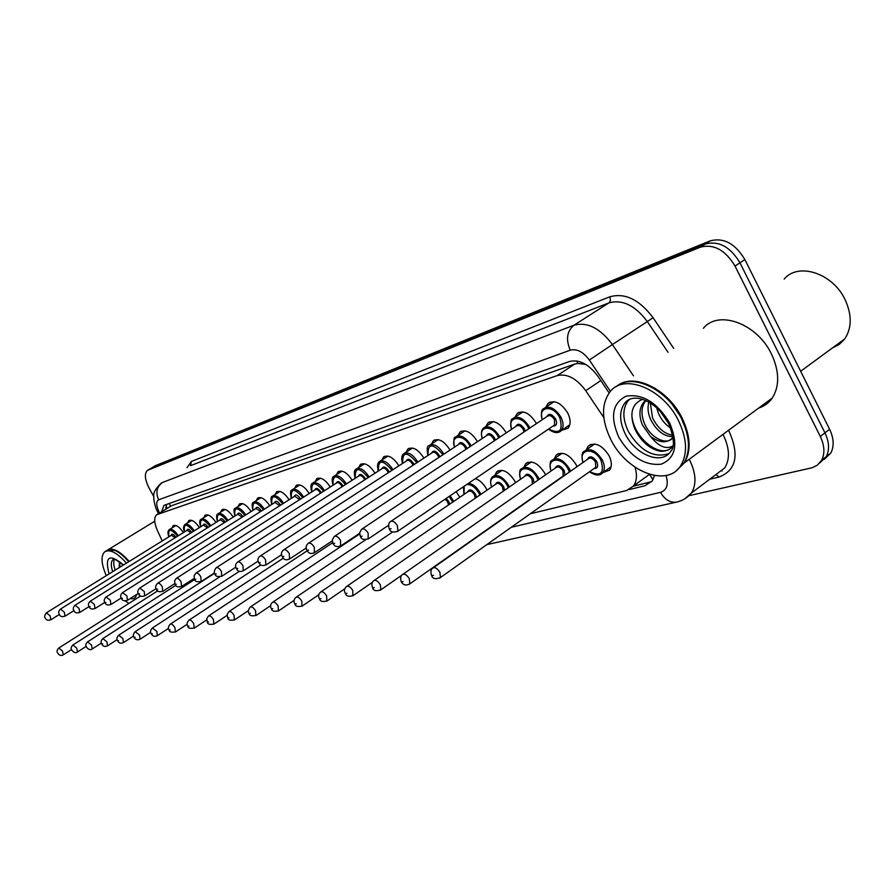 <?xml version="1.0" encoding="UTF-8"?>
<svg xmlns="http://www.w3.org/2000/svg" width="895" height="895" viewBox="0 0 895 895"><rect width="100%" height="100%" fill="white"/><g stroke="black" fill="none" stroke-linecap="round" stroke-linejoin="round"><path stroke-width="1.34" d="M545.984 407.068L547.897 403.544C554.385 399.55 560.986 402.672 567.698 412.919C570.797 419.431 570.909 424.543 568.034 428.257L561.736 430.305M515.263 416.947L517.142 413.512C523.306 409.876 529.605 412.998 536.038 422.876L536.429 423.637M486.019 426.367L487.864 423.022C493.727 419.688 499.746 422.798 505.943 432.341L506.212 432.867M458.162 435.35L459.952 432.095C465.534 429.029 471.318 432.117 477.281 441.347L477.449 441.683M431.58 443.92L433.325 440.754C438.651 437.935 444.2 441 449.961 449.939L450.04 450.095M406.207 452.12L407.907 449.033C412.987 446.426 418.312 449.458 423.883 458.128M381.952 459.952L383.597 456.953C388.396 454.537 393.498 457.502 398.901 465.825M358.75 467.447L360.338 464.539C364.88 462.301 369.78 465.176 375.016 473.186M336.52 474.641L338.053 471.81C342.371 469.718 347.07 472.526 352.16 480.246M315.208 481.532L316.696 478.78C320.802 476.834 325.321 479.575 330.255 487.014M294.768 488.144L296.2 485.47C300.105 483.647 304.457 486.332 309.256 493.514M275.145 494.499L276.521 491.892C280.247 490.191 284.431 492.809 289.096 499.757M256.283 500.607L257.603 498.079C261.161 496.468 265.2 499.03 269.742 505.753M238.137 506.481L239.412 504.019C242.813 502.509 246.718 505.015 251.126 511.526M220.673 512.141L221.904 509.736C225.148 508.315 228.93 510.765 233.226 517.086M203.859 517.59L205.044 515.251C208.155 513.909 211.802 516.303 215.997 522.445M187.648 522.848L188.789 520.566C191.776 519.29 195.3 521.64 199.395 527.614M172.019 527.916L173.115 525.689C175.979 524.492 179.403 526.786 183.385 532.592M586.438 449.704L588.093 446.247C594.795 441.649 601.753 444.748 608.98 455.544C611.889 461.607 612.09 466.485 609.573 470.166L602.872 472.638M554.452 458.564L556.108 455.186C562.474 451.013 569.108 454.112 576 464.505L577.006 466.698M524.022 467.011L525.656 463.711C531.719 459.907 538.052 463.006 544.663 473.019L545.536 474.876M495.036 475.066L496.658 471.844C502.419 468.365 508.483 471.452 514.826 481.118L515.576 482.673M475.458 478.59C479.809 480.212 483.457 483.624 486.399 488.849L487.037 490.136M456.181 491.657L459.817 497.273M585.755 364.433L577.801 363.415L574.702 364.086L171.762 505.619L157.196 514.401M603.834 417.618L585.744 390.69C576.537 378.361 567.005 373.327 557.171 375.598L156.726 514.692C153.795 517.467 154.074 522.859 157.554 530.869L162.241 540.938M530.332 513.752L626.701 490.482L633.548 485.951C636.793 481.264 637.296 475.032 635.07 467.257M498.638 521.405L499.533 521.192M537.358 436.659L532.827 439.725M153.828 496.602L149.487 488.86C144.822 479.798 144.14 473.634 147.451 470.367L700.337 247.177C713.796 243.708 725.364 250.007 735.019 266.072L820.29 436.458L824.955 432.844C829.24 441.929 829.665 449.861 826.242 456.629L819.786 462.916L826.242 456.629C829.665 449.861 829.24 441.929 824.955 432.844L739.964 262.817L824.955 432.844L829.598 429.253C833.86 438.315 834.285 446.236 830.84 453.004L824.396 459.292M700.337 247.177L705.294 244.011C718.763 240.52 730.32 246.785 739.964 262.817C730.32 246.785 718.763 240.52 705.294 244.011L151.859 467.805L705.294 244.011L710.227 240.856C723.719 237.343 735.265 243.574 744.875 259.572L829.598 429.253M151.233 468.141L147.742 470.199M151.535 467.962L155.629 465.579L710.227 240.856M820.29 436.458C824.586 445.565 825.033 453.496 821.621 460.265L817.325 465.221L812.235 467.716L689.307 495.617M629.33 489.531L645.105 485.716L652.153 481.029L654.558 475.558M609.115 392.939L597.994 376.392C588.809 364.12 579.266 359.163 569.377 361.524L164.769 505.06L163.841 505.541L161.771 511.616M651.705 481.611L633.347 486.22M165.754 509.199L166.694 504.377M128.902 603.409L125.177 600.881M115.164 570.149C113.542 565.293 113.318 561.668 114.504 559.252M119.348 561.668L119.225 567.631M106.281 575.664C101.169 563.66 100.676 555.683 104.816 551.745C109.995 548.959 117.211 552.763 126.452 563.145M105.487 551.331L107.042 550.38L114.862 550.391C119.259 552.304 123.868 556.097 128.701 561.758M113.945 550.033L115.209 550.503C119.527 552.383 124.069 556.108 128.835 561.668M107.624 550.022C112.837 547.337 120.031 551.152 129.204 561.445M119.997 567.161L119.427 561.736M784.165 279.095C798.139 261.989 832.887 273.165 845.149 299.78C852.018 314.973 851.895 328.006 844.757 338.881L839.297 344.396L832.406 347.954M681.99 417.82L682.001 417.864C690.582 435.865 691.376 450.856 684.406 462.838L676.933 470.088M703.38 328.286C718.293 309.569 757.002 323.363 771.412 353.928C779.444 371.291 779.735 385.991 772.284 398.029C768.883 402.918 764.364 406.252 758.725 408.031M657.791 390.936C667.614 397.906 675.456 406.99 681.33 418.2L686.018 429.79M682.807 464.013L678.824 468.152M616.062 386.763C631.825 372.555 667.043 388.911 681.352 418.334C689.922 436.346 690.727 451.337 683.758 463.308L676.631 470.345M678.399 420.449C686.991 438.483 687.807 453.474 680.86 465.445C667.513 487.965 626.455 471.81 610.849 439.602C601.362 419.9 601.127 403.902 610.166 391.63C624.184 373.114 663.016 388.676 678.399 420.449M668.778 453.664C653.921 458.329 640.518 451.069 628.57 431.86C622.506 419.229 622.316 408.925 627.988 400.938L629.398 399.45M673.062 437.386C667.525 446.135 650.464 438.27 644.422 423.436C640.831 414.363 641.2 406.923 645.53 401.117L645.955 400.636M669.717 401.463L673.04 404.16M672.85 445.923C666.16 449.749 658.72 446.594 650.542 436.469L642.386 424.879C638.795 415.795 639.153 408.344 643.483 402.537L645.664 400.512M672.727 435.194C664.426 433.974 657.691 428.157 652.511 417.741L650.341 402.996M672.962 436.615C663.978 436.67 656.494 430.853 650.497 419.162C647.935 413.188 647.387 407.505 648.853 402.112M659.85 392.435L660.946 392.312M668.744 423.648L660.174 411.241M670.679 428.045C665.388 424.599 661.338 419.755 658.53 413.49L656.673 407.773M666.204 397.85L666.115 396.731M664.112 395.926L664.168 394.964M642.498 399.315C631.758 403.958 629.185 413.792 634.768 428.806C640.865 441.246 649.244 448.708 659.884 451.169C665.242 451.617 669.516 450.084 672.704 446.571M673.006 437.308C667.469 443.517 659.973 443.226 650.542 436.469M617.841 385.476C634.063 372.678 668.05 389.213 682.012 417.864M670.657 448.473C658.328 458.117 632.027 435.82 631.848 414.094M671.977 404.059L681.598 418.066M653.406 388.117L654.491 387.915M654.1 388.531L655.33 388.419M663.284 395.198L663.173 394.113M169.334 503.437L170.509 506.301M576.76 360.965L577.801 363.415M649.77 474.742L652.947 479.787M171.762 505.619L157.665 514.2M574.702 364.086L557.171 375.598M600.802 380.576L585.744 390.69M155.629 465.579L148.067 470.043M744.875 259.572L735.019 266.072M689.228 459.28L689.754 460.276C696.064 473.444 696.623 484.352 691.466 493L684.832 498.772M715.81 474.63L724.749 467.895C730.051 459.213 729.626 448.384 723.473 435.395L722.959 434.411M728.586 430.26C739.639 454.57 736.484 470.155 719.132 477.024L709.701 479.239M186.977 467.716L191.385 461.44L609.842 296.793C624.923 292.575 639.332 299.545 653.059 317.703L673.745 348.423M610.401 391.35L589.346 360.025C583.227 351.836 576.861 348.558 570.238 350.191L158.683 499.79C156.099 501.267 156.077 504.981 158.605 510.955L156.748 510.038C156.558 510.732 153.246 500.663 153.839 496.367C153.079 492.955 155.562 488.525 161.313 483.065L161.85 482.752M158.683 499.79C155.462 492.586 156.692 486.824 162.375 482.517L573.986 325.209C587.254 321.685 600.064 328.129 612.415 344.541L647.331 321.551C635.148 305.419 622.361 299.198 608.958 302.879L190.501 465.691L191.385 461.44M589.346 360.025L612.415 344.541L633.436 375.81M668.028 352.306L647.331 321.551L653.059 317.703M570.238 350.191C565.685 339.395 566.927 331.072 573.986 325.209L609.282 302.633L610.468 300.295L609.842 296.793M158.605 510.955L159.534 512.98M479.832 534.628L480.704 534.427M511.28 527.267L660.544 492.339C666.909 490.147 668.733 484.531 666.014 475.513M719.132 477.024L716 474.563M677.459 501.882L676.34 502.151C669.952 502.856 664.683 499.578 660.544 492.339M166.47 508.752L165.799 507.308M722.075 471.083L721.459 470.367M649.893 482.192L645.105 485.716M57.783 653.182C56.575 651.638 56.911 649.915 58.779 648.025L62.549 651.112L63.198 654.894M171.158 535.411C171.874 533.375 173.44 533.991 175.879 537.269M175.129 537.727L171.46 535.221L46.506 612.751M45.365 618.065C44.09 617.17 44.437 615.424 46.406 612.818L50.165 615.894L50.825 619.81M168.92 536.799C167.555 533.454 167.678 531.048 169.267 529.616C171.784 528.553 174.805 530.601 178.34 535.736M177.579 536.206C170.609 528.151 167.745 528.33 168.987 536.765M71.891 650.24C70.671 648.674 71.007 646.928 72.909 645.004L76.78 648.137L77.406 651.996M86.546 647.197C85.305 645.597 85.651 643.818 87.576 641.86L91.57 645.049L92.174 648.987M101.773 644.031C100.52 642.442 100.866 640.63 102.813 638.605L106.93 641.838L107.512 645.866M102.668 643.964L102.097 644.087L102.668 643.964M117.614 640.731C116.339 639.153 116.686 637.318 118.666 635.215L122.906 638.493L123.465 642.61M118.543 640.675L117.961 640.798L118.543 640.675M186.82 530.455C187.592 528.352 189.237 529.001 191.731 532.391M190.971 532.872L187.156 530.254L60.58 609.014M59.417 614.418C58.164 612.762 58.522 610.983 60.48 609.081L64.339 612.202L64.977 616.207M184.504 531.898C183.106 528.744 183.24 526.294 184.907 524.548C187.525 523.43 190.646 525.522 194.271 530.813M193.499 531.294C186.35 523.027 183.374 523.217 184.571 531.854M203.076 525.309C203.915 523.139 205.615 523.81 208.177 527.345M207.405 527.826L203.422 525.096L75.214 605.132M74.016 610.636C72.741 608.98 73.099 607.168 75.091 605.199L79.062 608.376L79.689 612.46M200.67 526.808C199.272 522.568 199.417 520.062 201.118 519.301C203.859 518.115 207.081 520.252 210.795 525.701M210.012 526.193C202.684 517.713 199.585 517.903 200.737 526.775M219.935 519.984C220.841 517.724 222.62 518.44 225.249 522.098M224.455 522.602L220.304 519.749L90.417 601.093M89.187 606.698C87.9 605.02 88.258 603.174 90.283 601.171L94.378 604.394L94.982 608.566M89.511 606.732L90.071 606.586L89.511 606.732M217.44 521.539C216.232 516.84 216.4 514.278 217.944 513.853C220.808 512.6 224.142 514.782 227.956 520.409M227.151 520.912C219.622 512.197 216.411 512.387 217.519 521.494M136.577 594.515C135.827 598.05 133.713 599.393 130.234 598.542M112.714 571.67C110.711 565.539 110.835 561.478 113.106 559.498L113.464 559.274M109.078 573.93C104.558 556.276 109.369 553.289 123.521 564.969M668.487 423.134C674.136 437.778 674.908 447.164 670.803 451.27C661.987 465.467 635.484 455.063 625.348 434.131C619.273 421.478 619.072 411.174 624.721 403.186L628.984 399.64M669.65 422.932C678.578 444.323 675.77 458.072 661.248 464.169C644.836 465.903 630.706 456.965 618.859 437.331C609.898 416.801 612.348 403.074 626.198 396.161C642.632 393.554 657.12 402.47 669.65 422.932M134.093 637.296C132.796 635.707 133.154 633.839 135.156 631.691L139.53 635.014L140.067 639.22M135.067 637.24L134.463 637.374L135.067 637.24M151.255 633.727C149.935 632.161 150.304 630.259 152.34 628.01L156.849 631.389L157.363 635.696M152.284 633.671L151.647 633.805L152.284 633.671M169.155 629.99C167.812 628.469 168.17 626.534 170.24 624.184C171.527 623.625 173.082 624.766 174.917 627.619L175.386 632.015M170.229 629.946L169.569 630.08L170.229 629.946M237.444 514.435C238.428 512.108 240.274 512.857 242.981 516.672M242.165 517.187L237.846 514.189L106.236 596.887M104.983 602.603C103.675 600.937 104.044 599.057 106.091 596.976L110.32 600.254L110.891 604.517M105.319 602.637L105.901 602.492L105.319 602.637M234.859 516.068C233.595 510.933 233.785 508.304 235.407 508.192C238.406 506.872 241.863 509.11 245.778 514.905M244.962 515.419C237.231 506.458 233.886 506.659 234.937 516.023M255.646 508.684C256.686 506.279 258.599 507.029 261.362 510.944L261.407 511.023M260.579 511.56L256.059 508.416L122.716 592.512M121.429 598.341C120.087 596.663 120.467 594.75 122.548 592.613L126.911 595.936L127.459 600.299M121.787 598.375L122.402 598.218L121.787 598.375M252.949 510.385C251.73 505.149 251.931 502.453 253.553 502.319C256.697 500.909 260.288 503.203 264.305 509.199M263.466 509.725C255.522 500.506 252.043 500.708 253.039 510.329M274.564 502.699C275.671 500.215 277.64 500.976 280.482 504.97L280.582 505.16M279.732 505.709L275.011 502.419L139.888 587.948M138.568 593.888C137.203 592.266 137.584 590.32 139.709 588.06L144.207 591.438L144.721 595.902M138.949 593.933L139.586 593.777L138.949 593.933M271.767 504.467C270.536 499.22 270.749 496.468 272.427 496.21C275.727 494.711 279.441 497.061 283.581 503.258M282.719 503.807C274.552 494.308 270.939 494.521 271.856 504.411M187.827 626.108C186.462 624.632 186.831 622.663 188.923 620.19C190.266 619.586 191.877 620.75 193.756 623.681L194.204 628.189M188.968 626.064L188.274 626.198L188.968 626.064M207.327 622.036L206.767 618.646L208.434 616.028C209.833 615.368 211.5 616.554 213.446 619.564L213.849 624.173M208.524 622.003L207.808 622.148L208.524 622.003M227.71 617.785L227.117 614.518L228.829 611.677C230.283 610.961 232.018 612.158 234.02 615.257L234.378 619.989M228.975 617.751L228.225 617.908L228.975 617.751M249.034 613.343C247.792 611.99 248.172 609.909 250.175 607.112C251.696 606.351 253.486 607.56 255.567 610.759L255.869 615.603M250.376 613.31L249.593 613.478L250.376 613.31M271.375 608.678C269.988 606.396 270.368 604.293 272.527 602.346C274.116 601.507 275.984 602.738 278.132 606.038L278.379 611.016M272.807 608.656L271.979 608.835L272.807 608.656M294.254 496.468C295.428 493.906 297.464 494.666 300.373 498.75L300.541 499.074M299.668 499.634L294.735 496.177L157.8 583.193M156.446 589.257C155.048 587.635 155.439 585.654 157.598 583.316C158.896 582.779 160.44 583.92 162.252 586.74L162.733 591.326M156.86 589.302L157.52 589.134L156.86 589.302M291.345 498.325C290.103 493.078 290.338 490.259 292.072 489.856C295.54 488.256 299.4 490.661 303.64 497.083M302.767 497.642C294.377 487.864 290.595 488.066 291.446 498.269M314.772 489.99C316.013 487.339 318.117 488.099 321.092 492.272L321.327 492.731M320.432 493.302L320.153 492.753C318.396 490.001 316.774 488.972 315.275 489.666L176.505 578.226M175.107 584.413L174.559 580.911L176.281 578.36C177.624 577.778 179.235 578.942 181.092 581.84L181.54 586.538M175.543 584.469L176.237 584.29L175.543 584.469M311.74 491.926C310.475 486.69 310.733 483.803 312.523 483.244C316.181 481.521 320.186 483.994 324.561 490.661M323.666 491.232C315.018 481.141 311.08 481.353 311.84 491.858M336.162 483.222C337.471 480.481 339.652 481.241 342.707 485.515L343.009 486.13M342.091 486.723L341.745 486.007C339.943 483.188 338.254 482.148 336.688 482.886L196.05 573.024M194.607 579.356L194.025 575.944L195.792 573.192C197.213 572.565 198.869 573.74 200.782 576.716L201.185 581.526M195.076 579.412L195.804 579.233L195.076 579.412M333.007 485.247C331.709 480.089 331.989 477.124 333.846 476.341C337.695 474.507 341.868 477.046 346.365 483.971M345.459 484.553C336.554 474.137 332.437 474.339 333.108 485.179M368.203 477.594L368.181 477.561C359.018 466.821 354.722 467.045 355.293 478.221M358.47 476.174C359.857 473.332 362.117 474.093 365.261 478.467L365.641 479.25M364.69 479.865L364.265 478.97C362.408 476.073 360.663 475.021 359.029 475.816L216.489 567.598M215.013 574.053C213.737 572.431 214.14 570.339 216.21 567.777C217.686 567.094 219.409 568.291 221.378 571.357L221.747 576.302M215.516 574.131L216.266 573.93L215.516 574.131M355.181 478.288C353.872 473.131 354.174 470.076 356.087 469.159C360.148 467.179 364.5 469.797 369.132 476.99M378.339 471.027C376.996 466.317 377.321 463.196 379.312 461.652C383.586 459.527 388.106 462.189 392.894 469.64L392.927 469.707M391.965 470.334L391.876 470.155C382.433 459.18 377.97 459.448 378.462 470.96M381.773 468.812C383.239 465.859 385.588 466.619 388.822 471.106L389.28 472.079M388.296 472.717L387.803 471.62C385.89 468.633 384.078 467.57 382.366 468.432L237.902 561.903M236.369 568.504C234.96 566.009 235.363 563.872 237.589 562.116C239.133 561.378 240.923 562.586 242.959 565.752L243.272 570.82M236.918 568.593L237.712 568.392L236.918 568.593M450.118 495.763L453.754 501.401M452.758 502.073L449.133 496.434M446.225 498.403L448.708 501.457L449.648 504.187M448.518 504.97L447.657 501.983L445.184 499.108M294.813 603.789C293.415 601.496 293.806 599.348 295.965 597.345C297.632 596.439 299.579 597.681 301.794 601.093L301.995 606.206M296.323 603.778L295.451 603.957L296.323 603.778M468.532 483.289C472.974 483.982 476.822 487.137 480.1 492.753L480.872 494.364M479.843 495.069L479.004 493.29C475.267 487.115 471.15 484.206 466.664 484.553M464.192 486.231L464.057 494.387M467.671 491.914C469.349 488.614 471.967 489.386 475.525 494.23L476.509 497.363M475.279 498.202L474.439 494.767C472.28 491.444 470.222 490.359 468.286 491.5L321.07 591.763M319.403 598.654C318.005 596.372 318.396 594.19 320.567 592.11C322.312 591.103 324.337 592.367 326.653 595.891L326.776 601.149M321.014 598.654L320.097 598.844L321.014 598.654M491.534 487.048C490.057 482.282 490.337 478.892 492.373 476.89C497.452 473.813 502.8 476.554 508.416 485.112L509.3 487.014M508.248 487.741L507.297 485.661C501.066 473.153 486.824 474.518 491.679 486.958M495.461 484.363C497.24 480.906 499.969 481.667 503.639 486.645L504.635 490.236M503.27 491.187L502.531 487.204C500.271 483.77 498.135 482.673 496.098 483.915L347.003 586.203M345.269 593.251C343.859 591.036 344.251 588.821 346.421 586.594C348.256 585.498 350.381 586.773 352.775 590.431L352.831 595.835M346.969 593.273L346.018 593.463L346.969 593.273M520.51 479.272C519.234 472.773 519.525 469.304 521.36 468.835C526.696 465.478 532.279 468.23 538.13 477.091L539.148 479.328M538.052 480.089L536.978 477.661C530.612 464.785 515.654 466.362 520.655 479.172M524.615 476.431C526.495 472.828 529.337 473.578 533.14 478.691L534.102 482.841M532.424 484.005L531.999 479.261C529.65 475.704 527.412 474.607 525.275 475.972L374.289 580.352M372.477 587.556C371.447 584.379 371.839 582.13 373.629 580.81C375.564 579.591 377.779 580.889 380.286 584.681L380.867 589.794L380.263 590.241M374.3 587.601L373.293 587.802L374.3 587.601M550.928 471.106C549.608 464.684 549.888 461.115 551.801 460.41C557.395 456.718 563.257 459.471 569.354 468.667L570.507 471.273M569.377 472.068L568.168 469.26C561.646 455.98 545.928 457.792 551.085 470.994M555.224 468.119C557.227 464.326 560.192 465.076 564.141 470.345L564.969 475.167M562.295 476.643L563.168 476.028L562.955 470.927C560.505 467.235 558.167 466.138 555.918 467.626L403.063 574.176M401.161 581.56C400.255 578.013 400.636 575.742 402.303 574.713C404.339 573.371 406.666 574.668 409.272 578.617L409.854 583.831L409.16 584.357M403.108 581.616L402.034 581.84L403.108 581.616M582.925 462.536C581.515 456.349 581.806 452.691 583.786 451.561C589.682 447.5 595.824 450.252 602.212 459.806C604.796 465.176 604.986 469.483 602.76 472.728L600.925 474.249M589.704 471.62C600.869 476.957 604.64 473.22 600.992 460.41C594.314 446.706 577.756 448.798 583.092 462.424M587.422 459.37C589.548 455.398 592.658 456.126 596.741 461.551C598.554 466.172 597.647 468.499 594.023 468.555M594.716 468.063L595.734 467.347L595.522 462.156C592.96 458.318 590.499 457.222 588.138 458.866L433.448 567.665M431.435 575.216C430.506 571.726 430.887 569.41 432.553 568.291C434.701 566.792 437.14 568.101 439.881 572.218L440.452 577.532L439.669 578.136M433.504 575.306L432.386 575.541L433.504 575.306M402.549 463.442C401.184 458.676 401.531 455.465 403.589 453.81C408.053 451.516 412.763 454.201 417.685 461.876L417.808 462.1M416.824 462.749L416.645 462.402C406.923 451.181 402.269 451.505 402.672 463.364M406.14 461.115C407.695 458.05 410.134 458.811 413.456 463.409L413.993 464.594M412.987 465.266L412.405 463.934C410.436 460.858 408.545 459.784 406.755 460.712L260.356 555.94M258.767 562.686C257.346 560.158 257.76 557.988 259.998 556.175C261.62 555.37 263.477 556.6 265.58 559.867L265.837 565.069M259.349 562.787L260.176 562.575L259.349 562.787M427.888 455.51C426.736 449.1 427.094 445.799 428.973 445.62C433.661 443.126 438.55 445.844 443.651 453.754L443.864 454.157M442.846 454.828L442.577 454.302C432.553 442.812 427.698 443.193 428.011 455.432M431.636 453.06C433.281 449.872 435.82 450.632 439.232 455.342L439.87 456.786M438.818 457.479L438.17 455.879C436.122 452.713 434.164 451.628 432.285 452.635L283.916 549.687M282.272 556.578C280.829 554.072 281.243 551.857 283.514 549.955C285.203 549.071 287.15 550.324 289.32 553.692L289.521 559.039M282.898 556.701L283.771 556.466L282.898 556.701M454.414 447.209C453.407 440.306 453.799 436.917 455.577 437.04C460.489 434.343 465.579 437.073 470.859 445.251L471.173 445.844M470.132 446.527L469.763 445.799C463.666 433.583 450.084 434.936 454.559 447.12M458.341 444.625C460.086 441.302 462.726 442.063 466.25 446.896L466.966 448.619M465.881 449.346L465.154 447.455C463.039 444.177 460.992 443.081 459.023 444.177L308.674 543.108M306.963 550.168C305.519 547.65 305.933 545.402 308.216 543.41C309.994 542.448 312.019 543.712 314.268 547.203L314.402 552.707M307.634 550.291L308.551 550.056L307.634 550.291M482.237 438.505C480.828 433.572 481.23 430.092 483.457 428.056C488.614 425.114 493.928 427.877 499.41 436.312L499.824 437.129M498.75 437.845L498.269 436.894C492.037 424.319 477.807 425.875 482.394 438.416M486.343 435.787C488.2 432.319 490.952 433.068 494.588 438.035L495.394 440.083M494.253 440.843L493.458 438.606C491.265 435.216 489.129 434.12 487.07 435.317L334.73 536.183M332.94 543.41L332.313 539.853L334.193 536.541C336.072 535.49 338.187 536.765 340.525 540.379L340.581 546.051M333.667 543.556L334.64 543.31L333.667 543.556M511.448 429.387C510.34 422.574 510.754 418.994 512.712 418.636C518.138 415.425 523.698 418.2 529.392 426.937L529.918 428.011M528.811 428.75L528.218 427.53C521.852 414.586 506.906 416.354 511.604 429.276M515.755 426.512C517.724 422.887 520.588 423.626 524.358 428.739L525.231 431.155M524.034 431.961L523.183 429.32C520.901 425.807 518.675 424.711 516.505 426.009L362.173 528.889M360.305 536.295L359.678 532.704L361.558 529.303C363.538 528.139 365.753 529.437 368.192 533.174L368.158 539.025M361.099 536.463L362.117 536.206L361.099 536.463M542.146 419.8C540.96 413.166 541.385 409.485 543.444 408.758C549.161 405.234 554.989 408.008 560.93 417.081C563.682 422.832 563.783 427.351 561.243 430.629L559.733 431.804M548.646 429.007C559.744 434.522 563.425 430.752 559.722 417.685C553.199 404.339 537.492 406.364 542.314 419.688M546.666 416.768C548.758 412.964 551.756 413.703 555.65 418.95C557.484 423.671 556.6 426.042 552.976 426.076M553.748 425.55L554.564 425.002L554.452 419.554C552.058 415.918 549.731 414.81 547.438 416.242L391.137 521.192M389.18 528.777C388.251 525.018 388.665 522.658 390.421 521.673C392.513 520.387 394.829 521.695 397.38 525.589L397.883 531.149L397.246 531.619M390.03 528.979L391.104 528.699L390.03 528.979M547.897 403.544L550.056 402.101M517.142 413.512L518.999 412.282M487.864 423.022L489.475 421.959M459.952 432.095L461.372 431.166M433.325 440.754L434.567 439.948M407.907 449.033L408.993 448.328M383.597 456.953L384.559 456.338M360.338 464.539L361.188 463.99M338.053 471.81L338.825 471.318M316.696 478.78L317.378 478.344M296.2 485.47L296.816 485.079M588.093 446.247L590.801 444.367M556.108 455.186L558.446 453.575M525.656 463.711L527.692 462.312M496.658 471.844L498.425 470.636M166.157 505.597L166.94 508.472M649.457 474.339L633.548 485.951M830.84 453.004L821.621 460.265M486.802 544.641L676.34 502.151C682.37 500.831 687.405 497.788 691.466 493L716.168 474.361M156.972 510.508L158.426 513.652M455.667 551.611L456.539 551.421M58.891 647.958L140.605 595.969M57.806 653.227C59.294 655.453 61.128 655.99 63.31 654.827L71.566 649.546M59.417 614.451L50.925 619.754C47.871 620.694 46.025 620.145 45.388 618.098M169.547 529.437L175.923 525.499M73.032 644.926L157.733 590.845M71.924 650.296C74.028 652.757 75.896 653.294 77.541 651.918L86.177 646.369M87.71 641.782L175.756 585.364M86.58 647.253C88.65 649.748 90.563 650.296 92.308 648.897L101.359 643.069M102.959 638.504L194.696 579.512M101.806 644.087C102.936 646.458 104.883 647.018 107.657 645.765L117.155 639.623M118.834 635.103L214.643 573.247M117.648 640.798C118.856 643.236 120.847 643.796 123.633 642.498L133.59 636.032M73.983 610.58L65.089 616.14C61.99 617.125 60.11 616.565 59.439 614.462M185.209 524.358L191.698 520.342M89.108 606.553L79.812 612.393C76.646 613.399 74.721 612.829 74.039 610.681M201.453 519.089L208.054 514.983M104.849 602.346L95.116 608.488C91.905 609.54 89.936 608.958 89.22 606.754M218.302 513.618L225.025 509.434M113.106 559.498C112.423 557.484 115.802 559.375 123.241 565.137M108.217 549.664L154.745 521.226M800.645 371.28L844.757 338.881M684.406 462.838L772.284 398.029M680.86 465.445L683.758 463.308M668.229 422.653C657.657 402.403 633.951 390.981 624.721 403.186L627.988 400.938M643.483 402.537L645.53 401.117M622.786 383.049L623.446 382.601M135.335 631.568L219.599 576.939M134.138 637.374C135.391 639.869 137.427 640.451 140.246 639.108L150.718 632.273M152.542 627.887L239.513 571.245M151.3 633.805C152.653 636.379 154.734 636.96 157.554 635.562L168.573 628.346M170.464 624.039L260.803 564.946M169.2 630.091C169.155 631.959 171.292 632.552 175.61 631.87L187.212 624.229M121.239 597.972L111.036 604.427C107.769 605.523 105.755 604.93 105.017 602.659M235.81 507.946L242.657 503.661M138.322 593.407L127.616 600.198C124.293 601.339 122.235 600.735 121.463 598.408M254.001 502.039L260.971 497.665M156.144 588.63L144.9 595.79C141.477 596.965 139.385 596.361 138.602 593.967M272.919 495.897L280.023 491.422M189.181 620.034L283.379 558.111M187.883 626.209C187.883 628.156 190.064 628.76 194.439 628.021L206.689 619.922M208.714 615.838L307.287 550.716M207.383 622.159C207.539 624.24 209.777 624.844 214.118 623.994L227.05 615.391M229.142 611.464L332.638 542.717M227.777 617.919C228.046 620.123 230.339 620.738 234.68 619.787L248.385 610.625M250.522 606.877L359.645 533.979M249.123 613.489C249.313 615.693 251.685 616.319 256.205 615.38L270.737 605.591M272.919 602.078L365.641 539.763M271.476 608.846C271.845 611.196 274.273 611.833 278.759 610.759L294.22 600.288M174.749 583.629L162.935 591.192C159.165 592.266 157.017 591.651 156.491 589.335M292.609 489.509L299.847 484.933M194.193 578.394L181.752 586.393C178.127 587.478 175.935 586.84 175.151 584.502M313.127 482.852L320.511 478.176M214.543 572.912L201.431 581.37C197.202 582.253 194.942 581.616 194.662 579.457M334.517 475.916L342.035 471.117M235.844 567.15L222.016 576.123C217.574 577.018 215.259 576.38 215.08 574.176M356.848 468.667L364.511 463.767M258.185 561.087L243.574 570.618C240.184 572.274 237.813 571.614 236.448 568.638M380.174 461.104L387.971 456.081M296.402 597.043L392.581 531.999M294.914 603.98C295.439 606.474 297.945 607.112 302.409 605.904L318.922 594.66M463.386 486.779L463.923 494.476M319.526 598.867C320.22 601.507 322.793 602.156 327.257 600.813L344.944 588.664M493.95 475.816L502.039 470.3M345.403 593.497C346.309 596.327 348.972 596.976 353.368 595.443L372.477 582.242M523.161 467.604L531.384 461.954M372.633 587.847C373.327 590.767 376.079 591.416 380.867 589.794L401.844 575.172M562.362 476.599L409.854 583.831C406.073 585.833 403.231 585.185 401.329 581.884M553.86 458.978L562.217 453.194M594.783 468.007L440.452 577.532C435.596 579.501 432.654 578.852 431.625 575.597M586.169 449.894L594.638 443.976M589.514 471.754C595.354 475.782 599.762 476.106 602.76 472.728L611.095 466.765M281.645 554.699L266.173 564.846C262.593 566.222 260.154 565.55 258.845 562.843M404.551 453.183L412.505 448.037M306.303 547.964L289.902 558.782C286.389 560.606 283.872 559.934 282.361 556.757M430.081 444.904L438.181 439.635M332.258 540.848L314.839 552.405C311.281 554.341 308.697 553.658 307.063 550.358M456.83 436.223L465.076 430.819M359.622 533.308L341.073 545.704C337.415 547.382 334.741 546.688 333.063 543.634M484.889 427.116L493.29 421.579M388.531 525.298L368.718 538.622C364.187 540.155 361.423 539.461 360.439 536.541M514.356 417.54L522.915 411.879M569.802 424.789L561.243 430.629C558.211 433.661 553.949 433.158 548.467 429.13M553.804 425.517L397.883 531.149C393.274 532.827 390.421 532.133 389.325 529.068M545.357 407.482L554.061 401.687"/></g></svg>

